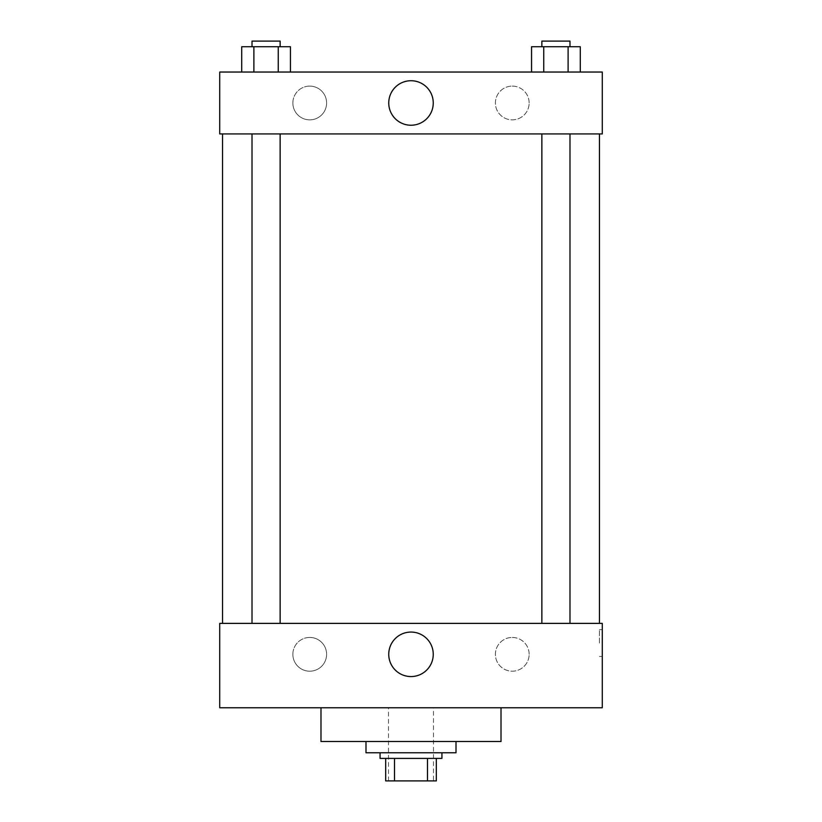 <?xml version="1.0" encoding="UTF-8"?>
<svg xmlns="http://www.w3.org/2000/svg" width="822" height="822" viewBox="0 0 822 822"><rect width="100%" height="100%" fill="white"/><g stroke="black" fill="none" stroke-linecap="round" stroke-linejoin="round"><path stroke-width="0.62" stroke-dasharray="4.11 3.08" d="M433.502 707.763L388.498 707.763L433.502 707.763L433.502 780.9L388.498 780.9L433.502 780.9M394.498 780.9L385.682 780.9L385.682 758.398L394.498 758.398L394.498 780.9L436.318 780.9M427.502 758.398L394.498 758.398L427.502 758.398L427.502 780.9M394.498 758.398L385.682 758.398M380.062 758.398L441.938 758.398M411 752.767L380.062 752.767L411 752.767M456.005 752.767L365.995 752.767M456.005 741.516L365.995 741.516L456.005 741.516M501.009 707.763L501.009 741.516L320.991 741.516L320.991 707.763L501.009 707.763L320.991 707.763M602.279 707.763L219.721 707.763L219.721 623.374L602.279 623.374L602.279 707.763L219.721 707.763M555.919 623.374L569.985 623.374L555.919 623.374M280.138 623.374L252.015 623.374L280.138 623.374L252.015 623.374L280.138 623.374L280.138 133.924L252.015 133.924L280.138 133.924M599.464 623.374L222.536 623.374L599.464 623.374M292.858 654.322A16.882 16.882 0 0 0 309.73 671.194A16.882 16.882 0 0 0 326.611 654.322A16.882 16.882 0 0 0 309.73 637.44A16.882 16.882 0 0 0 292.858 654.322M529.142 654.322A16.882 16.882 0 0 0 512.27 637.44A16.882 16.882 0 0 0 495.389 654.322A16.882 16.882 0 0 0 512.27 671.194A16.882 16.882 0 0 0 529.142 654.322M309.73 637.44A16.882 16.882 0 0 1 324.351 662.758A16.882 16.882 0 0 1 295.119 662.758A16.882 16.882 0 0 1 309.73 637.44M512.27 637.44A16.882 16.882 0 0 1 526.881 662.758A16.882 16.882 0 0 1 497.649 662.758A16.882 16.882 0 0 1 512.27 637.44M219.721 643.071L219.721 629.703L219.721 643.071M602.279 643.071L602.279 629.703L602.279 643.071M388.744 654.322A22.256 22.256 0 0 0 422.128 673.588A22.256 22.256 0 0 0 422.128 635.046A22.256 22.256 0 0 0 388.744 654.322M599.443 643.071L599.443 629.703L599.443 643.071M599.464 133.924L222.536 133.924L599.464 133.924M555.919 133.924L569.985 133.924L555.919 133.924M602.279 133.924L219.721 133.924L219.721 72.038L602.279 72.038L602.279 133.924M292.858 102.986A16.882 16.882 0 0 0 309.73 119.858A16.882 16.882 0 0 0 326.611 102.986A16.882 16.882 0 0 0 309.73 86.105A16.882 16.882 0 0 0 292.858 102.986M529.142 102.986A16.882 16.882 0 0 0 512.27 86.105A16.882 16.882 0 0 0 495.389 102.986A16.882 16.882 0 0 0 512.27 119.858A16.882 16.882 0 0 0 529.142 102.986M531.557 72.038L580.281 72.038L531.557 72.038L580.281 72.038L531.557 72.038L580.281 72.038L531.557 72.038L531.557 46.731L580.281 46.731L568.105 46.731L568.105 72.038L568.105 46.731L543.743 46.731L543.743 72.038L543.743 46.731L531.557 46.731L580.281 46.731L580.281 72.038M241.719 72.038L290.443 72.038L241.719 72.038L290.443 72.038L241.719 72.038L241.719 46.731L290.443 46.731L278.257 46.731L278.257 72.038L278.257 46.731L253.895 46.731L253.895 72.038L253.895 46.731L241.719 46.731L290.443 46.731L290.443 72.038M309.73 86.105A16.882 16.882 0 0 1 324.351 111.422A16.882 16.882 0 0 1 295.119 111.422A16.882 16.882 0 0 1 309.73 86.105M512.27 86.105A16.882 16.882 0 0 1 526.881 111.422A16.882 16.882 0 0 1 497.649 111.422A16.882 16.882 0 0 1 512.27 86.105M219.721 127.595L219.721 100.87L219.721 127.595M602.279 100.87L602.279 127.595L602.279 100.87M433.256 102.986A22.256 22.256 0 0 0 399.872 83.71A22.256 22.256 0 0 0 399.872 122.252A22.256 22.256 0 0 0 433.256 102.986M569.985 46.731L541.862 46.731L569.985 46.731L541.862 46.731L569.985 46.731L569.985 41.1L541.862 41.1L569.985 41.1L541.862 41.1L541.862 46.731M280.138 46.731L252.015 46.731L280.138 46.731L252.015 46.731L280.138 46.731L280.138 41.1L252.015 41.1L280.138 41.1L252.015 41.1L252.015 46.731M568.105 46.731L568.105 72.038M543.743 46.731L543.743 72.038M278.257 46.731L278.257 72.038M253.895 46.731L253.895 72.038M388.498 780.9L388.498 707.763M602.279 629.703L599.443 629.703M602.279 656.429L599.443 656.429M252.015 133.924L252.015 623.374M541.862 133.924L541.862 623.374M569.985 133.924L569.985 623.374"/><path stroke-width="1.23" d="M427.502 758.398L427.502 780.9L385.682 780.9L385.682 758.398M427.502 780.9L436.318 780.9L436.318 758.398L436.318 780.9M441.938 752.767L441.938 758.398L380.062 758.398L380.062 752.767M394.498 758.398L394.498 780.9M365.995 741.516L365.995 752.767L456.005 752.767L456.005 741.516M320.991 707.763L320.991 741.516L501.009 741.516L501.009 707.763M219.721 707.763L602.279 707.763L219.721 707.763L219.721 623.374L602.279 623.374L602.279 707.763M388.744 654.322A22.256 22.256 0 0 1 422.128 635.046A22.256 22.256 0 0 1 422.128 673.588A22.256 22.256 0 0 1 388.744 654.322M599.464 133.924L599.464 623.374M602.279 133.924L219.721 133.924L219.721 72.038L602.279 72.038L602.279 133.924M433.256 102.986A22.256 22.256 0 0 1 399.872 122.252A22.256 22.256 0 0 1 399.872 83.71A22.256 22.256 0 0 1 433.256 102.986M580.281 72.038L580.281 46.731L531.557 46.731L531.557 72.038M568.105 46.731L568.105 72.038M543.743 46.731L543.743 72.038M541.862 46.731L541.862 41.1L569.985 41.1L569.985 46.731M290.443 72.038L290.443 46.731L241.719 46.731L241.719 72.038M278.257 46.731L278.257 72.038M253.895 46.731L253.895 72.038M252.015 46.731L252.015 41.1L280.138 41.1L280.138 46.731M222.536 133.924L222.536 623.374M569.985 623.374L569.985 133.924M541.862 623.374L541.862 133.924M252.015 133.924L252.015 623.374M280.138 133.924L280.138 623.374"/></g></svg>
